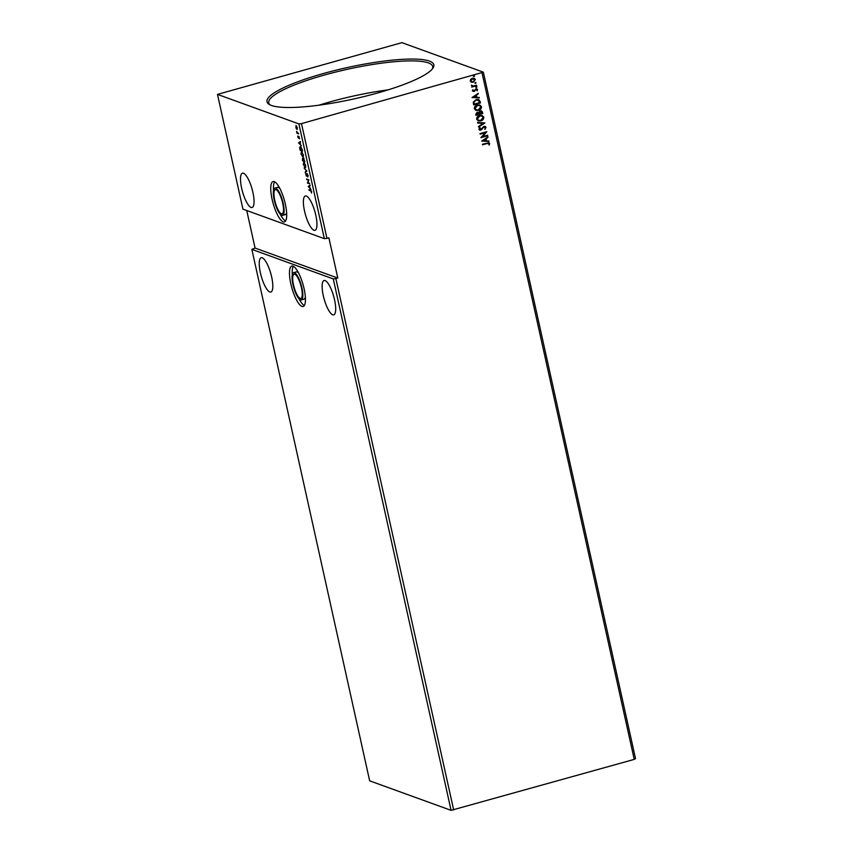 <?xml version="1.0" encoding="UTF-8"?>
<svg xmlns="http://www.w3.org/2000/svg" width="853" height="853" viewBox="0 0 853 853"><rect width="100%" height="100%" fill="white"/><g stroke="black" fill="none" stroke-linecap="round" stroke-linejoin="round"><path stroke-width="1.28" d="M282.695 203.185A12.592 3.508 -105.7 0 0 275.316 189.622A12.592 3.508 -105.7 0 0 274.751 200.306A12.592 3.508 -105.7 0 0 282.119 213.879A12.592 3.508 -105.7 0 0 282.695 203.185M301.44 287.738A12.592 3.508 -105.7 0 0 294.061 274.165A12.592 3.508 -105.7 0 0 293.496 284.859A12.592 3.508 -105.7 0 0 300.864 298.422A12.592 3.508 -105.7 0 0 301.44 287.738M305.353 297.025A14.17 3.945 74.3 0 1 304.009 299.179L301.29 299.936A14.17 3.945 74.3 0 1 292.995 284.678A14.17 3.945 74.3 0 1 293.635 272.651A14.17 3.945 74.3 0 1 301.93 287.919A14.17 3.945 74.3 0 1 301.29 299.936M290.841 283.889A20.994 5.843 74.3 0 1 291.801 266.083A20.994 5.843 74.3 0 1 304.084 288.698A20.994 5.843 74.3 0 1 303.135 306.504A20.994 5.843 74.3 0 1 290.841 283.889M292.291 274.805A20.994 5.843 74.3 0 1 293.325 266.307M282.546 215.393A14.17 3.945 -105.7 0 0 283.196 203.366A14.17 3.945 -105.7 0 0 274.901 188.108A14.17 3.945 -105.7 0 0 274.25 200.124A14.17 3.945 -105.7 0 0 282.546 215.393L285.265 214.625A14.17 3.945 -105.7 0 0 286.608 212.482M285.339 204.144A20.994 5.843 -105.7 0 0 273.056 181.54A20.994 5.843 -105.7 0 0 272.107 199.346A20.994 5.843 -105.7 0 0 284.39 221.961A20.994 5.843 -105.7 0 0 285.339 204.144M274.581 181.753A20.994 5.843 -105.7 0 0 273.546 190.251M252.904 192.383A17.838 4.958 -105.7 0 0 242.455 173.17A17.838 4.958 -105.7 0 0 241.655 188.3A17.838 4.958 -105.7 0 0 252.093 207.524A17.838 4.958 -105.7 0 0 252.904 192.383M334.536 299.734A17.838 4.958 -105.7 0 0 324.087 280.52A17.838 4.958 -105.7 0 0 323.287 295.66A17.838 4.958 -105.7 0 0 333.726 314.874A17.838 4.958 -105.7 0 0 334.536 299.734M304.542 211.107A17.838 4.958 74.3 0 1 305.342 195.977A17.838 4.958 74.3 0 1 315.791 215.191A17.838 4.958 74.3 0 1 314.981 230.331A17.838 4.958 74.3 0 1 304.542 211.107M260.4 272.853A17.838 4.958 74.3 0 1 261.199 257.713A17.838 4.958 74.3 0 1 271.649 276.937A17.838 4.958 74.3 0 1 270.838 292.067A17.838 4.958 74.3 0 1 260.4 272.853M377.357 93.052A85.439 16.026 167.5 0 1 269.196 104.418A85.439 16.026 167.5 0 1 323.468 73.507A85.439 16.026 167.5 0 1 432.951 68.123A85.439 16.026 167.5 0 1 377.357 93.052M432.311 68.976A83.967 15.749 -12.5 0 0 432.695 66.513A83.967 15.749 -12.5 0 0 324.247 75.085A83.967 15.749 -12.5 0 0 268.748 102.861A83.967 15.749 -12.5 0 0 270.134 104.93M388.136 89.853A83.967 15.749 -12.5 0 0 330.175 101.859A83.967 15.749 -12.5 0 0 319.001 105.186M483.342 72.174L635.517 758.616L634.237 759.394L451.088 810.35L333.267 278.92L251.848 249.385L255.068 248.063L337.809 278.067L328.885 237.806L326.944 238.35L301.504 123.61L298.902 123.909L217.483 94.384L401.912 42.65L483.342 72.174L301.504 123.61M451.088 810.35L369.658 780.826L251.848 249.385M309.65 183.384L307.453 183.086L308.402 180.186L306.558 179.023L308.871 179.855L307.933 182.755L309.65 183.384M306.931 171.101L305.118 172.519L306.366 170.845L304.094 167.913L306.931 171.101M304.83 161.612L302.516 160.769L302.506 158.359L303.146 159.202L303.487 158.306L304.83 161.612M303.369 159.18L303.487 158.306M302.143 149.499L302.506 151.141L300.192 150.299L299.659 147.58L300.416 146.385L302.143 149.499M296.204 128.675L296.034 125.444L297.345 127.747L296.919 129.421L296.449 128.611M295.98 127.001L296.034 125.444M297.143 129.443L296.588 128.568M298.678 133.878L296.983 133.271L296.599 131.383L298.678 133.878M297.793 137.013L297.804 136.053L298.337 137.664L298.817 136.427L299.584 138.783L298.955 136.97L298.465 138.207L297.974 136.96M310.577 190.784L309.042 190.219L308.925 189.675L310.481 190.24L311.612 193.066L310.972 190.667L309.042 190.219M298.902 123.909L324.343 238.659L242.924 209.124L217.483 94.384M298.571 142.984L300.363 141.47L300.352 144.498L301.258 145.49L298.55 142.888M303.284 157.144L300.981 154.105L301.589 151.802L303.401 154.947L303.114 157.251M305.609 167.614L303.305 164.576L303.913 162.273L305.726 165.418L305.438 167.721M307.976 175.59L307.826 176.987L307.144 174.417L306.355 176.123L305.63 173.447L306.227 175.579L307.027 173.873L307.976 175.59M306.696 175.473L306.6 176.059M306.227 175.579L306.781 175.27M306.888 174.673L307.027 173.873M308.221 186.519L310.012 185.005L310.151 185.602L309.564 186.05L310.002 188.033L311.036 189.611L308.2 186.423M453.689 810.041L335.869 278.611L333.267 278.92M475.281 82.453L475.953 82.741L475.484 83.359L475.42 82.506L476.081 82.794L474.95 83.114M475.42 82.506L475.953 82.741M476.209 86.611L476.87 86.899L476.4 87.507L476.337 86.654L477.008 86.953L475.867 87.262M476.337 86.654L476.87 86.899M472.04 97.551L478.32 93.297L476.432 95.216L476.87 97.199L479.343 97.903L472.04 97.551M478.533 110.41L475.889 110.378L474.343 108.747C474.343 106.764 475.334 105.516 477.296 105.004L479.866 105.026L481.476 106.7C481.455 108.651 480.474 109.888 478.533 110.41L475.814 110.357M481.7 141.086L487.969 136.832L486.082 138.762L486.519 140.734L488.993 141.438L481.7 141.086L488.993 141.438M486.05 127.342L484.92 129.347L485.368 127.577L483.992 126.916L480.761 130.125L478.896 129.315L479.749 127.63L480.26 127.929L479.599 129.123L480.612 129.592L483.886 126.372L485.154 126.393L486.05 127.342L484.781 129.293M485.368 127.577L483.363 127.278M479.727 127.651L479.471 129.07L480.612 129.592M480.857 120.891L478.202 120.859L476.667 119.217C476.667 117.245 477.659 115.987 479.621 115.475L482.19 115.496L483.8 117.181C483.779 119.132 482.798 120.369 480.857 120.891L478.138 120.827M473.778 75.682L474.449 75.97L473.98 76.578L473.916 75.725L474.577 76.024L473.447 76.333M473.916 75.725L474.449 75.97M337.809 278.067L335.869 278.611M634.237 759.394L482.062 72.963M482.787 113.438L475.985 115.347L475.771 114.345L477.094 112.255L478.682 112.511L480.175 110.911L481.518 110.922L482.787 113.438L475.974 115.262M484.888 122.928L478.597 127.086L478.458 126.5L483.235 123.344L477.701 123.067L477.573 122.48L484.888 122.928L478.565 126.969M488.961 143.784L487.042 143.528L482.521 144.797L482.393 144.253L488.94 142.76L489.654 143.581L489.164 145.138L488.47 143.325M487.607 135.211L487.735 135.755L480.932 137.653L485.218 132.716L480.154 134.134L480.036 133.59L486.828 131.682L482.553 136.629L487.607 135.211M480.1 101.326L480.463 102.957L473.671 104.866L473.426 103.799L473.308 102.051L476.187 99.556L478.725 99.545L480.463 102.957M472.413 90.887L472.893 89.64L473.02 90.674L474.225 90.759L475.889 88.797L477.573 89.533L477.158 90.844L476.038 89.33L473.948 91.548L472.285 90.834M472.893 89.64L472.882 90.631L473.799 91.015M475.889 88.797L477.573 89.533L477.158 90.844M476.976 89.768L475.59 89.597M476.635 85.705L471.666 87.102L472.285 86.356L471.336 85.183L473.127 86.025L476.518 85.172L476.635 85.705L471.656 87.017M471.784 85.247L473.127 86.025M471.368 82.219L470.227 80.982L470.717 79.297L472.37 78.273L474.236 78.305L475.366 79.542L473.244 82.251L471.368 82.219M246.741 210.51L255.068 248.063M324.343 238.659L326.944 238.35M473.98 76.578L473.319 76.29M481.455 110.901L482.467 112.031M482.34 111.988L482.649 113.396M481.081 111.444L479.141 112.596L479.311 113.758L481.966 113.097L480.292 111.455L479.269 112.639L479.439 113.801M478.554 113.673L477.094 112.745L476.432 114.558L478.746 113.993L477.222 112.788L476.571 114.611M477.925 112.745L477.094 112.745L477.925 112.745M480.164 111.402L481.017 111.423M482.126 115.475L483.8 117.181M483.662 117.128C483.651 119.089 482.67 120.326 480.729 120.838M481.774 116.008L479.61 115.976L477.222 118.951L478.576 120.305M479.738 116.019L477.36 119.004L478.64 120.337L480.74 120.348L483.107 117.394L481.849 116.029L479.61 115.976M477.691 123.035L483.235 123.344M485.229 127.534L483.864 126.873L485.229 127.534M483.235 127.236L481.742 129.56M481.604 129.507L480.761 130.125M480.634 130.072L479.567 130.093M479.471 129.07L480.484 129.539L479.471 129.07M485.09 126.372L485.922 127.3M488.822 143.741L486.903 143.475L482.499 144.711M488.876 142.739L489.654 143.581M489.515 143.539L489.164 145.138M487.969 137.376L486.082 138.762M485.954 138.708L486.519 140.734M488.737 140.841L488.854 141.395M485.442 139.188L483.193 140.542L485.773 140.702L485.442 139.188L483.32 140.585M487.596 135.702L480.921 137.578M480.132 134.049L485.218 132.716M486.722 131.757L482.553 136.629M479.802 104.994L481.476 106.7M481.337 106.646C481.327 108.608 480.346 109.845 478.405 110.357M479.45 105.527L477.285 105.495L474.897 108.48L476.251 109.834M477.424 105.537L475.036 108.523L476.315 109.856L478.416 109.866L480.783 106.913L479.525 105.559L477.285 105.495M480.324 102.914L473.65 104.791M478.661 99.524L479.962 101.272M478.885 100.579L476.177 100.046L473.873 102.115L474.108 104.087L479.642 102.616L478.181 100.046M473.873 102.115L474.247 104.13M476.177 100.046L474.012 102.157M479.023 100.633L476.305 100.1M478.32 93.841L476.432 95.216M476.305 95.173L476.87 97.199M479.087 97.306L479.343 97.903M479.205 97.86L472.04 97.509M475.782 95.653L473.543 96.997L476.123 97.167L475.782 95.653L473.671 97.05M472.882 90.631L473.671 90.962L472.882 90.631M476.838 88.787L477.445 89.49M476.848 89.725L475.899 89.288L476.848 89.725M475.462 89.544L475.206 90.311M475.078 90.269L474.673 91.164M474.545 91.111L473.82 91.506M476.4 87.507L475.739 87.219M471.752 85.513L472.988 85.982L471.752 85.513M475.484 83.359L474.822 83.061M474.172 78.284L475.366 79.542M475.228 79.489L473.244 82.251M473.116 82.197L471.24 82.165M473.873 78.807L472.359 78.764L470.696 80.768L471.624 81.664M472.487 78.817L470.835 80.811L471.688 81.685L473.127 81.707L474.748 79.713L472.359 78.764M311.729 191.637L310.972 190.667M298.934 142.782L300.395 141.641M299.723 142.664L299.115 143.133L300.064 144.178L299.925 142.6M298.902 137.002L298.987 136.405M298.849 138.101L298.177 136.906M298.625 133.612L296.983 133.271M297.324 127.63L296.236 125.967M297.356 128.782L295.799 127.193L296.375 125.871M296.801 128.878L297.143 127.673M302.442 150.864L300.192 150.299M300.053 147.473L300.8 146.279M301.045 146.876L299.947 147.953L300.309 149.84L302.143 150.512L300.928 146.823L300.331 147.836M303.188 157.112L302.57 156.632M301.226 152.527L301.482 151.77M302.207 152.282L301.663 152.335M303.369 154.819L301.706 152.346L301.205 154.158L302.676 156.685L303.316 156.589M302.676 156.685L303.167 154.873M304.766 161.345L302.516 160.769M302.676 159.671L302.89 158.253M303.529 159.095L303.881 158.2M303.999 158.733L303.775 159.436L303.999 158.733M303.018 158.797L302.89 159.65L303.018 158.797M302.506 159.756L303.369 160.588L302.634 158.903L302.506 159.756L302.954 158.818M303.551 160.396L304.468 160.982L303.615 158.85L303.551 160.396M303.956 158.754L303.38 159.543M305.513 167.593L304.894 167.113M303.54 163.008L303.807 162.251M304.532 162.763L303.988 162.806M305.694 165.29L304.031 162.816L303.529 164.64L305.001 167.156L305.641 167.071M305.001 167.156L305.491 165.354M305.374 171.816L306.366 170.845M307.997 176.4L308.136 175.43M305.928 174.556L306.014 173.34M306.92 174.662L307.411 173.767M309.714 183.651L307.453 183.086M307.816 182.862L308.402 180.186M308.797 180.079L306.675 179.556M308.583 186.317L310.055 185.176M309.372 186.199L308.765 186.679L309.714 187.713L309.586 186.146M280.285 214.252A20.994 5.843 -105.7 0 0 285.584 220.98M279.88 188.481A14.17 3.945 -105.7 0 0 277.609 187.34L274.901 188.108M304.329 305.523A20.994 5.843 74.3 0 1 299.03 298.806M293.635 272.651L296.354 271.894A14.17 3.945 74.3 0 1 298.625 273.024"/></g></svg>
